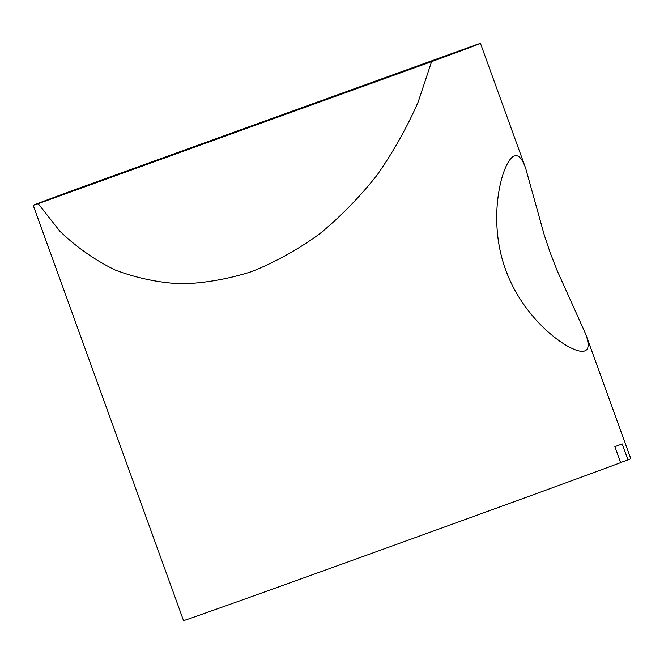 <?xml version="1.0" encoding="UTF-8"?>
<svg xmlns="http://www.w3.org/2000/svg" width="664" height="664" viewBox="0 0 664 664"><rect width="100%" height="100%" fill="white"/><g stroke="black" fill="none" stroke-linecap="round" stroke-linejoin="round"><path stroke-width="1" d="M431.592 61.636L418.229 101.833C406.791 127.911 392.963 152.479 376.737 175.545C359.324 197.474 340.184 216.995 319.326 234.11C297.729 249.647 275.253 262.114 251.913 271.518C228.35 279.046 204.861 283.171 181.438 283.901C158.331 282.656 136.236 278.017 115.154 269.991C94.886 260.097 76.46 247.174 59.876 231.221L38.205 203.665L431.592 61.636A237.828 0.83 160.1 0 0 480.462 43.392A237.828 0.83 160.1 0 0 475.449 45.019L82.07 187.057A237.828 0.83 160.1 0 0 33.2 205.3A237.828 0.83 160.1 0 0 38.205 203.665M47.592 244.966L183.538 620.608A237.828 0.83 -19.9 0 0 373.633 552.672A237.828 0.83 -19.9 0 0 620.657 462.642L614.872 446.664A237.828 0.83 -19.9 0 0 622.185 443.892L627.97 459.87L620.616 462.526M627.97 459.87A237.828 0.83 -19.9 0 0 630.8 458.699L585.573 333.768C589.217 343.62 588.993 349.322 584.893 350.866C573.762 355.813 524.261 322.281 505.653 269.7C486.197 217.128 502.914 159.153 514.5 155.932C518.543 154.538 522.269 158.671 525.68 168.324L544.331 235.263L550.24 252.81L556.93 270.074L585.565 333.776M525.68 168.324L480.462 43.392M47.559 244.974L33.2 205.3"/></g></svg>
